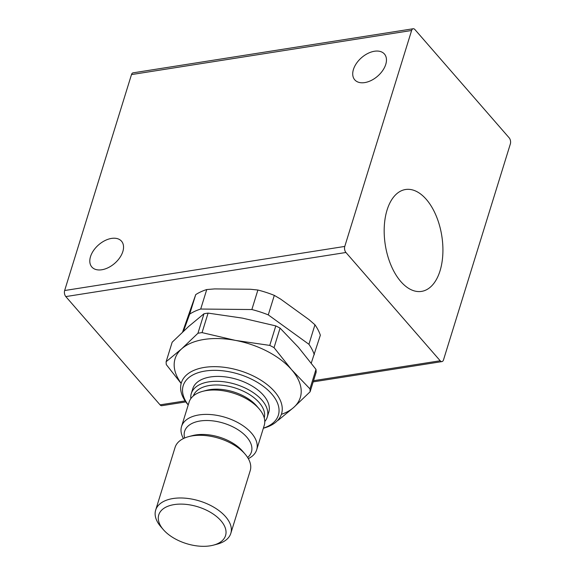 <?xml version="1.0" encoding="UTF-8"?>
<svg xmlns="http://www.w3.org/2000/svg" width="575" height="575" viewBox="0 0 575 575"><rect width="100%" height="100%" fill="white"/><g stroke="black" fill="none" stroke-linecap="round" stroke-linejoin="round"><path stroke-width="0.86" d="M277.739 420.318A74.29 40.954 -162.8 0 0 278.3 420.217L293.775 407.38A65.55 36.132 -162.8 0 0 291.561 369.653L274.038 347.638L280.075 328.131L298.461 347.365L315.984 369.38L309.947 388.88L291.561 369.653A65.55 36.132 -162.8 0 0 235.477 340.4L202.048 332.616L208.085 313.109L242.377 318.112L275.799 325.903L269.761 345.402L235.477 340.4A65.55 36.132 -162.8 0 0 204.032 339.458A65.55 36.132 -162.8 0 0 181.607 348.881L166.132 361.718L172.169 342.211L188.507 326.593L203.974 313.756L197.937 333.263L181.607 348.881A65.55 36.132 -162.8 0 0 181.19 383.345M202.048 332.616A74.29 40.954 -162.8 0 0 199.971 332.911A74.29 40.954 -162.8 0 0 197.937 333.263M281.362 414.352A65.55 36.132 -162.8 0 0 293.775 407.38L310.112 391.762L316.149 372.255A74.29 40.954 -162.8 0 0 315.984 369.38M166.132 361.718A74.29 40.954 -162.8 0 0 166.297 364.593L181.154 383.496M208.085 313.109A74.29 40.954 -162.8 0 0 203.974 313.756M274.038 347.638A74.29 40.954 -162.8 0 0 269.761 345.402M280.075 328.131A74.29 40.954 -162.8 0 0 275.799 325.903M310.112 391.762A74.29 40.954 -162.8 0 0 309.947 388.88M163.429 529.733A34.96 19.27 -162.8 0 0 213.462 545.136A34.96 19.27 -162.8 0 0 220.893 520.691A34.96 19.27 -162.8 0 0 174.29 504.577A34.96 19.27 -162.8 0 0 163.329 529.618A34.96 19.27 -162.8 0 0 163.429 529.733M160.914 526.815A39.33 21.677 17.2 0 1 160.799 526.686A39.33 21.677 17.2 0 1 155.667 510.104A39.33 21.677 17.2 0 1 185.862 498.238A39.33 21.677 17.2 0 1 225.558 516.645A39.33 21.677 17.2 0 1 230.812 533.363A39.33 21.677 17.2 0 1 217.206 544.144L213.462 545.136M230.812 533.363L250.218 470.666A39.33 21.677 -162.8 0 0 245.079 454.085A39.33 21.677 -162.8 0 0 244.964 453.948A39.33 21.677 -162.8 0 0 188.679 436.626L192.424 435.634A34.96 19.27 17.2 0 1 242.456 451.03A34.96 19.27 17.2 0 1 242.557 451.152A34.96 19.27 17.2 0 1 242.657 451.267M188.679 436.626A39.33 21.677 -162.8 0 0 175.073 447.408L155.667 510.104M256.687 449.772L264.234 425.392A39.33 21.677 -162.8 0 0 264.407 418.55A39.33 21.677 -162.8 0 0 259.095 408.803A39.33 21.677 -162.8 0 0 202.695 391.345A39.33 21.677 -162.8 0 0 189.089 402.133L181.542 426.513A39.33 21.677 17.2 0 1 219.679 415.89A39.33 21.677 17.2 0 1 256.86 442.937A39.33 21.677 17.2 0 1 256.687 449.772A39.33 21.677 17.2 0 1 248.321 458.634M247.638 457.499A34.96 19.27 -162.8 0 0 251.584 445.884A34.96 19.27 -162.8 0 0 213.325 420.943A34.96 19.27 -162.8 0 0 184.489 437.367A34.96 19.27 -162.8 0 0 184.647 437.999M183.439 438.545A39.33 21.677 17.2 0 1 181.369 433.349A39.33 21.677 17.2 0 1 181.542 426.513M202.695 391.345L206.439 390.353A34.96 19.27 17.2 0 1 256.572 405.871L259.095 408.803M193.301 395.959A37.145 20.477 17.2 0 1 222.101 385.243A37.145 20.477 17.2 0 1 264.248 417.917M190.821 398.647A39.768 21.922 17.2 0 1 191.295 393.537A39.768 21.922 17.2 0 1 222.288 381.592A39.768 21.922 17.2 0 1 267.267 417.055A39.768 21.922 17.2 0 1 264.773 421.54M191.295 393.537L192.805 388.664A39.768 21.922 17.2 0 1 223.797 376.711A39.768 21.922 17.2 0 1 268.777 412.182L267.267 417.055M188.233 404.893A49.817 27.463 17.2 0 1 222.029 370.717A49.817 27.463 17.2 0 1 274.009 396.851A49.817 27.463 17.2 0 1 263.379 428.152M188.212 404.965L188.19 404.937A52.44 28.908 17.2 0 1 181.341 382.828A52.44 28.908 17.2 0 1 222.216 367.066A52.44 28.908 17.2 0 1 281.534 413.842A52.44 28.908 17.2 0 1 263.393 428.217L263.35 428.231M440.026 270.875A51.563 28.613 81.1 0 0 436.022 215.474A51.563 28.613 81.1 0 0 405.526 189.513A51.563 28.613 81.1 0 0 387.068 210.033A51.563 28.613 81.1 0 0 391.072 265.427A51.563 28.613 81.1 0 0 421.568 291.388A51.563 28.613 81.1 0 0 440.026 270.875M122.834 251.548A19.665 12.255 -41 0 0 121.505 241.177A19.665 12.255 -41 0 0 104.938 240.594A19.665 12.255 -41 0 0 90.512 256.637A19.665 12.255 -41 0 0 91.835 267.001A19.665 12.255 -41 0 0 108.402 267.583A19.665 12.255 -41 0 0 122.834 251.548M385.753 64.378A19.665 12.255 -41 0 0 384.423 54.014A19.665 12.255 -41 0 0 367.856 53.432A19.665 12.255 -41 0 0 353.431 69.467A19.665 12.255 -41 0 0 354.753 79.832A19.665 12.255 -41 0 0 371.321 80.414A19.665 12.255 -41 0 0 385.753 64.378M185.811 401.918L161.819 405.691A4.37 2.422 -98.9 0 1 160.066 404.857L185.121 400.919M65.809 296.585A4.37 2.422 -98.9 0 1 64.644 290.526L344.77 246.431A4.37 2.422 81.1 0 0 345.934 252.49L65.809 296.585L160.066 404.857M345.934 252.49L440.191 360.762A4.37 2.422 81.1 0 0 441.945 361.596A4.37 2.422 81.1 0 0 443.512 359.857L510.356 143.923A4.37 2.422 81.1 0 0 509.191 137.863L414.934 29.584A4.37 2.422 81.1 0 0 413.181 28.75A4.37 2.422 81.1 0 0 411.614 30.489L131.488 74.585L64.644 290.526M131.488 74.585A4.37 2.422 -98.9 0 1 133.055 72.845L413.181 28.75M206.748 289.541L214.64 288.916L250.434 289.261L257.895 290.03L251.857 309.537L200.711 309.041L206.748 289.541A71.228 39.265 17.2 0 0 195.723 294.623L182.591 332.027M311.262 363.098L320.347 335.211A71.228 39.265 17.2 0 0 314.956 324.782L309.07 319.671L280.629 299.101L274.311 295.377A71.228 39.265 17.2 0 0 257.895 290.03M344.77 246.431L411.614 30.489M314.956 324.782L308.919 344.288L268.273 314.884L274.311 295.377M195.723 294.623L189.685 314.123L183.49 331.186M308.919 344.288A71.228 39.265 17.2 0 1 314.309 354.717M189.685 314.123A71.228 39.265 17.2 0 1 200.711 309.041M251.857 309.537A71.228 39.265 17.2 0 1 268.273 314.884M313.533 380.7L440.191 360.762M242.557 451.152L245.079 454.085M163.329 529.618L160.799 526.686M441.945 361.596L313.174 381.872"/></g></svg>
